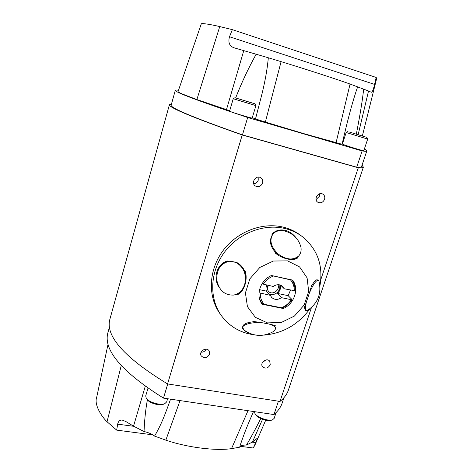 <?xml version="1.0" encoding="UTF-8"?>
<svg xmlns="http://www.w3.org/2000/svg" width="473" height="473" viewBox="0 0 473 473"><rect width="100%" height="100%" fill="white"/><g stroke="black" fill="none" stroke-linecap="round" stroke-linejoin="round"><path stroke-width="0.71" d="M316.07 199.571L319.387 196.277L319.541 193.812M324.561 199.328C323.047 202.485 320.824 203.473 317.903 202.284C313.167 199.677 318.246 191.222 322.823 194.125C324.584 195.319 325.164 197.058 324.561 199.328M253.711 183.778C255.923 183.571 257.43 182.383 258.24 180.213L258.175 177.127M262.545 183.081C260.913 186.486 258.506 187.438 255.325 185.948C250.477 182.868 256.106 174.466 260.794 177.813C262.521 179.096 263.1 180.857 262.545 183.081M262.409 362.549L265.832 359.971M270.231 364.724C268.055 368.384 265.489 369.046 262.527 366.705C259.441 362.826 266.938 357.18 269.746 361.266L270.231 364.724M201.09 352.214C203.396 352.273 205.081 351.268 206.133 349.192M209.551 354.218C207.091 358.191 204.306 358.729 201.196 355.826C198.406 351.398 206.725 346.425 209.214 351.025L209.551 354.218M169.423 104.71L109.984 318.885C104.9 335.729 124.092 357.411 167.56 383.928L279.998 401.447C284.013 398.201 286.733 394.63 288.169 390.745L288.595 389.474M362.058 165.13L363.382 167.129C363.039 167.749 361.342 167.968 358.28 167.779L242.235 134.971C192.41 117.405 168.146 107.288 169.446 104.628L171.492 103.989M167.56 383.928L242.235 134.971M358.28 167.779L320.812 279.614M311.471 307.503L279.998 401.447M358.203 134.509L368.52 90.999L371.21 92.235C372.198 92.436 373.327 89.829 374.586 84.419L229.488 36.74C227.933 42.499 229.476 46.194 234.123 47.826L268.339 57.777C266.713 74.107 264.306 83.597 262.497 91.916L255.497 118.96L265.365 122.046L281.092 61.638L268.339 57.777M229.488 36.74L232.344 29.645L376.183 77.466L374.586 84.419M368.52 90.999L350.061 84.034C335.067 78.689 305.322 69.023 281.092 61.638M229.712 110.706L196.874 99.549L183.075 94.304C179.622 92.856 177.949 91.933 178.067 91.549L201.202 24.111C200.268 22.674 211.413 24.596 219.756 26.571L232.344 29.645M376.183 77.466L376.691 78.358M363.702 89.036C361.656 106.531 359.025 119.876 356.388 133.948M265.365 122.046L304.381 133.806L342.062 144.277C347.164 122.17 351.262 106.242 356.122 91.283L357.677 86.766M252.286 117.659L255.497 118.96M235.684 97.816C241.744 82.379 248.579 67.828 256.189 54.17M178.51 90.254C176.535 89.982 175.471 90 175.3 90.308C174.295 91.892 198.418 100.956 247.669 117.505L362.141 150.934C364.996 151.348 366.551 151.378 366.8 151.011C367.03 150.656 366.214 150 364.358 149.036M175.282 90.361L171.179 105.124C169.902 107.743 193.658 117.665 242.454 134.888L356.701 167.2C359.628 167.365 361.254 167.146 361.585 166.543L361.656 166.336M247.669 117.505L242.454 134.888M362.141 150.934L356.701 167.2M252.251 442.154L255.722 442.622C256.945 439.914 257.407 438.512 257.111 438.418L252.399 442.06L246.468 445.063C242.974 444.922 240.71 445.631 239.663 447.192L240.662 443.922C245.948 428.532 248.715 422.756 253.504 411.516M145.235 386.352L133.534 426.155L125.865 421.532L122.336 420.107C119.911 419.835 118.356 421.183 117.676 424.157L133.818 426.315M152.732 434.841L116.677 430.123L117.676 424.157M255.722 442.622L253.297 448.008L240.444 446.329M133.534 426.155L144.04 431.547C148.209 432.434 151.715 433.948 154.565 436.088L165.834 440.15C187.343 447.523 215.653 451.035 231.522 448.641L239.663 447.192M260.735 418.593C255.964 428.148 251.204 436.969 246.468 445.063M144.04 431.547C144.531 419.782 145.649 409.222 147.387 399.874M255.083 444.726L253.297 448.008M116.677 430.123L107.04 421.762C101.11 416.175 94.056 404.255 96.658 397.48L108.098 343.96M170.564 399.177C164.781 415.259 161.405 424.382 154.565 436.088M282.422 402.281L281.985 403.593C280.536 407.549 277.858 411.208 273.962 414.561L163.481 398.118C121.301 371.547 102.812 349.577 108.033 332.212L109.494 326.973M163.481 398.118L167.732 383.958M273.962 414.561L278.426 401.205M267.576 286.354L269.285 285.615M277.899 284.699C280.519 289.837 272.306 295.761 268.605 291.398C267.363 289.979 267.026 288.282 267.594 286.307L267.996 285.343M269.155 294.046C273.926 295.448 277.45 293.721 279.72 288.873L279.892 284.894M261.989 283.824L273.246 286.455C276.764 284.107 279.963 284.131 282.854 286.537L284.308 288.802L280.584 285.107M280.258 284.994C281.051 288.223 280.069 291.025 277.32 293.396L281.429 297.653C277.811 300.059 274.553 299.977 271.644 297.405L270.379 295.359L266.417 291.114C265.714 289.151 265.873 287.146 266.896 285.107M284.308 288.802L294.874 290.729C295.14 286.697 294.176 283.108 291.983 279.963M291.563 279.874L290.457 279.856C293.136 282.919 294.383 286.603 294.188 290.901M290.457 279.856L271.567 275.528M263.154 284.314C265.655 280.436 269.031 277.71 273.293 276.126M290.487 290.115L288.152 295.66L291.989 299.515L291.303 299.699L281.429 297.653M288.152 295.66L277.32 293.396M266.417 291.114L259.5 289.671M261.007 302.395L261.971 303.495L264.247 304.305L281.352 307.763L282.819 307.722C286.668 305.889 289.724 303.152 291.989 299.515M270.379 295.359L258.991 292.71M264.247 304.305C261.492 301.295 260.174 297.618 260.298 293.272M291.303 299.699C288.837 303.495 285.521 306.179 281.352 307.763M259.476 298.587L261.971 303.495M283.321 308.52L262.237 304.257C255.201 295.802 260.097 280.258 271.449 275.499L292.616 280.105C299.374 288.731 294.366 303.79 283.321 308.52L282.582 307.734M304.399 307.929L304.127 307.988C305.806 304.08 309.555 292.828 311.606 285.521L311.938 285.284M252.706 321.811L253.244 321.51C261.681 322.409 272.744 324.549 275.398 325.785L275.032 326.116M247.994 332.554C244.925 331.224 243.039 329.61 242.347 327.706L242.684 327.505M242.347 327.706L242.761 328.321M244.417 270.639L245.256 271.141C247.923 279.726 244.257 291.338 237.972 294.454L237.074 294.147M219.513 287.933C212.294 278.55 216.941 263.225 227.844 260.948L228.577 261.374M227.844 260.948C223.102 262.403 219.756 265.743 217.811 270.958M297.505 257.211L297.487 258.075C295.117 259.659 291.764 259.967 287.418 258.991C282.919 257.956 278.822 255.946 275.144 252.96L274.979 252.044M279.2 230.718C276.131 231.019 273.713 232.19 271.957 234.247C275.262 230.528 279.655 229.216 285.136 230.31C289.251 231.38 292.793 233.751 295.761 237.422M272.099 235.128L271.957 234.247M287.572 260.871L273.347 261.031L259.831 267.458L249.833 278.881L245.422 292.911L247.432 306.646L255.355 317.324L267.493 322.905L281.417 322.409L294.454 316.035L304.151 305.02L308.668 291.439L307.083 277.858L299.598 266.926L287.572 260.871M319.902 286.017C323.402 265.761 317.62 249.36 302.554 236.802L300.651 235.359C295.507 231.468 289.683 228.725 283.191 227.123C262.06 221.914 236.618 231.841 222.6 251.216C208.534 270.562 207.742 296.601 219.945 313.623L221.329 315.568C229.47 326.53 240.432 332.945 254.22 334.813M302.554 236.802C297.381 232.893 291.528 230.132 285 228.524C263.751 223.297 238.15 233.301 224.036 252.801C209.87 272.271 209.06 298.463 221.329 315.568M263.816 335.12C282.86 333.447 298.28 324.626 310.075 308.662M244.293 330.231L242.679 327.724C242.389 324.271 253.02 321.681 263.006 322.905M269.149 324.088C273.364 325.377 275.534 326.932 275.664 328.759L273.985 331.189M274.109 325.247L275.682 327.801M242.679 327.623L242.72 326.66C243.199 323.987 247.196 322.308 254.716 321.628M300.994 247.491C301.449 250.897 300.692 253.711 298.717 255.94C293.106 260.564 286.195 259.89 277.994 253.912C270.828 246.782 269.149 240.154 272.968 234.023C275.623 231.072 279.383 230.026 284.255 230.883C293.325 233.437 298.901 238.971 300.994 247.491M298.481 256.218L295.968 258.299L292.137 259.553M278.698 255.497C270.503 248.266 268.428 241.319 272.472 234.655L272.72 234.342M244.665 284.61C242.608 290.481 238.93 293.97 233.627 295.075C224.616 295.359 219.005 290.357 216.782 280.069C216.457 269.545 220.678 263.272 229.452 261.262L235.82 262.355C243.885 267.091 246.835 274.511 244.665 284.61M229.943 261.226L236.435 262.308C242.359 265.365 245.593 270.668 246.131 278.219M243.766 287.986C241.437 291.894 238.262 294.23 234.236 294.986L233.662 295.069M309.2 293.514C312.629 285.461 315.515 281.015 317.856 280.182L318.95 281.098C321.788 293.573 317.903 303.382 307.308 310.53L306.262 310.672C305.115 309.981 305.15 307.113 306.362 302.07M311.317 286.384C313.96 281.683 315.946 279.502 317.282 279.839L318.299 280.235M305.28 310.276L304.405 307.16M166.638 401.938L164.793 403.658C160.406 405.698 148.717 402.292 146.258 398.254L147.109 399.508C149.279 403.067 159.531 406.053 163.404 404.255L163.634 404.161M146.258 398.254L145.708 395.919L147.966 388.262M274.145 418.38L272.543 419.782C268.451 421.49 257.087 417.428 254.965 413.514L255.733 414.791C257.602 418.244 267.576 421.804 271.183 420.302L271.396 420.219M254.923 413.449L254.504 411.67M249.862 102.328L238.753 98.869L249.862 102.328M235.453 97.881L254.977 103.806L235.453 97.881M235.034 97.686L233.26 98.656L233.733 98.881L255.917 105.609L254.977 103.806M255.917 105.609L252.18 118.014C252.6 118.652 232.97 112.775 230.055 111.38L229.594 111.096L233.26 98.662M362.543 136.112L351.77 132.759L362.543 136.112M348.832 131.878L366.835 137.371L348.832 131.878M347.915 131.506L346.201 132.405L347.229 132.83L367.692 139.074L366.835 137.371M367.692 139.074L363.796 150.721C364.127 151.248 347.478 146.198 343.386 144.531L342.381 144.034L346.201 132.41M336.072 142.716L350.061 84.034M196.874 99.549L219.756 26.571M226.472 109.641L243.784 50.57M262.521 419.344L252.399 442.06M247.994 410.7L231.522 448.641M180.042 400.584L165.834 440.15M121.23 365.635L107.04 421.762M288.169 390.745L363.382 167.129M355.737 92.472L356.122 91.283M362.389 135.834L376.721 78.246M366.8 151.011L361.585 166.543M240.822 443.443L240.662 443.922M254.734 445.536L265.684 420.261M281.985 403.593L283.977 397.669M244.198 330.166C253.765 336.687 263.585 337.101 273.654 331.407L274.115 331.106M275.664 328.759L275.682 327.694M298.717 255.94L298.191 256.549M233.627 295.075L234.236 294.986M306.262 310.672L305.245 310.258M163.404 404.255L164.793 403.658M167.602 398.733L166.614 402.015M271.183 420.302L272.543 419.782M276.084 412.598L274.115 418.475"/></g></svg>
